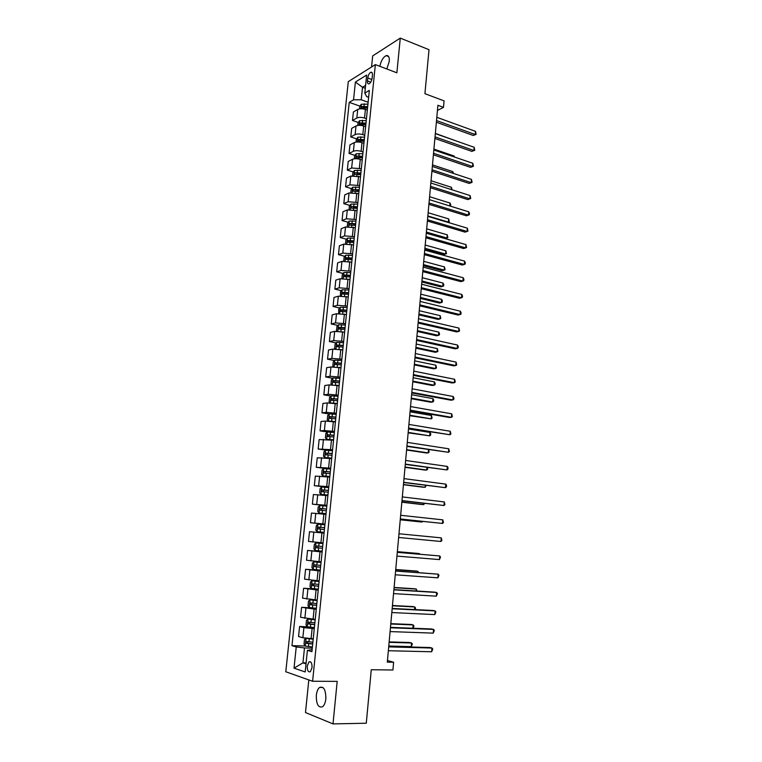 <?xml version="1.0" encoding="UTF-8"?>
<svg xmlns="http://www.w3.org/2000/svg" width="762" height="762" viewBox="0 0 762 762"><rect width="100%" height="100%" fill="white"/><g stroke="black" fill="none" stroke-linecap="round" stroke-linejoin="round"><path stroke-width="1.14" d="M325.841 698.878C325.86 689.877 323.764 686.067 319.554 687.467C317.84 688.924 316.754 691.534 316.316 695.306C316.249 704.307 318.354 708.117 322.621 706.726C324.326 705.26 325.393 702.65 325.841 698.878M386.82 68.971L389.277 61.331C389.525 57.074 388.477 55.169 386.153 55.626C383.134 57.188 381.038 60.75 379.857 66.323M312.039 667.598C312.077 663.064 311.039 661.168 308.934 661.911L307.248 666.007C307.2 670.541 308.239 672.427 310.363 671.693L312.039 667.598M308.82 679.923L305.486 712.546L333.013 723.9L366.284 723.224L371.265 669.741L392.916 669.998L393.611 662.254L387.458 660.511M348.291 81.629L285.788 671.77L312.601 681.257L375.352 64.599L348.291 81.629M375.352 64.599L396.869 72.809L400.279 38.1L372.685 55.902L371.551 66.989M400.279 38.1L429.016 49.701L424.92 93.688L444.075 100.87L443.494 107.366L437.902 105.289L387.315 662.149L393.611 662.254M367.76 77.991L367.455 80.934C367.322 83.144 367.856 84.106 369.056 83.83C370.627 82.906 371.646 80.991 372.123 78.076L372.428 75.114C372.561 72.923 372.027 71.971 370.846 72.238C369.265 73.162 368.237 75.076 367.76 77.991L371.856 79.515M365.598 85.382L362.512 87.259L361.217 99.774L353.549 99.784L349.234 102.356L291.97 645.652L305.219 645.986M353.549 99.784L355.406 82.039L366.665 75.047L364.808 93.088L366.646 96.574L368.637 97.288M312.125 649.634L307.41 650.348L311.915 651.71L369.341 90.383L364.808 93.088M307.41 650.348L305.181 671.96L294.018 668.141L296.237 646.948L291.97 645.652M333.013 723.9L337.185 681.38L312.601 681.257M437.426 110.452L443.494 107.366M365.303 88.278L362.512 87.259L355.406 82.039M306.105 662.93L302.943 662.883L306.01 663.883M368.132 102.241L361.217 99.774M367.322 110.138L365.398 109.461C362.331 108.547 359.778 108.547 357.73 109.461L353.397 111.957L352.501 120.482L358.273 122.453M366.446 118.729L364.512 118.053C361.445 117.157 358.883 117.148 356.845 118.034L352.501 120.482M365.627 126.673L363.693 126.006C360.626 125.12 358.064 125.111 356.016 125.978L351.682 128.368L350.787 136.931L356.616 138.875M364.75 135.303L362.807 134.645C359.731 133.769 357.168 133.75 355.121 134.598L350.787 136.931M363.931 143.285L361.988 142.646C358.902 141.78 356.34 141.751 354.292 142.58L349.958 144.866L349.053 153.476L354.949 155.372M363.045 151.962L361.093 151.333C358.007 150.476 355.435 150.447 353.387 151.257L349.053 153.476M362.217 159.991L360.274 159.372C357.178 158.525 354.606 158.496 352.558 159.277L348.224 161.449L347.32 170.117L353.273 171.974M361.331 168.716L351.653 167.992L347.32 170.117M360.502 176.794L350.815 176.07L346.481 178.127L345.567 186.833L351.596 188.652M359.607 185.566L349.901 184.833L345.567 186.833M358.769 193.681L349.063 192.948L344.729 194.901L343.805 203.654L349.91 205.426M357.873 202.501L348.148 201.759L343.805 203.654M357.035 210.664L347.301 209.921L342.957 211.75L342.043 220.561L348.215 222.285M356.13 219.532L346.377 218.78L342.043 220.561M355.292 227.743L345.519 226.981L341.185 228.705L340.262 237.554L346.51 239.249M354.378 236.658L344.595 235.896L340.262 237.554M353.53 244.916L343.738 244.145L339.404 245.745L338.48 254.651L344.805 256.289M352.615 253.879L342.814 253.098L338.48 254.651M351.768 262.176L341.947 261.395L337.614 262.89L336.68 271.834L343.091 273.434M350.844 271.196L341.014 270.405L336.68 271.834M349.987 279.54L340.147 278.74L335.813 280.121L334.87 289.112L341.376 290.665M349.063 288.608L339.204 287.807L334.87 289.112M348.205 296.999L338.338 296.189L334.004 297.447L333.061 306.486L339.652 307.991M347.272 306.114L337.385 305.295L333.061 306.486M346.405 314.554L336.509 313.734L332.184 314.868L331.232 323.964L337.918 325.412M345.472 323.717L335.556 322.897L331.232 323.964M344.605 332.203L334.68 331.375L330.346 332.384L329.394 341.528L336.185 342.938M343.662 341.424L333.718 340.585L329.394 341.528M342.786 349.958L332.832 349.11L328.508 349.996L327.546 359.197L334.442 360.55M341.833 359.226L331.87 358.378L327.546 359.197M340.957 367.808L330.984 366.951L326.66 367.713L325.688 376.961L332.699 378.266M340.004 377.123L330.013 376.266L325.688 376.961M338.976 385.734L329.117 384.896L324.793 385.524L323.821 394.83L330.946 396.069M338.166 395.135L328.146 394.259L323.821 394.83M337.271 403.812L327.241 402.936L322.917 403.441L321.945 412.794L329.194 413.985M336.309 413.242L326.269 412.356L321.945 412.794M335.413 421.967L325.364 421.072L321.04 421.453L320.05 430.863L327.479 431.997M334.451 431.444L324.374 430.549L320.05 430.863M333.546 440.226L319.145 439.569L318.154 449.028L326.736 450.247M332.575 449.761L318.154 449.028M331.67 458.591L317.24 457.791L316.24 467.297L328.613 468.916M330.689 468.182L316.24 467.297M329.784 477.06L315.325 476.107L314.325 485.68L328.727 487.404M328.793 486.699L314.325 485.68M327.879 495.633L313.392 494.528L312.391 504.158L326.85 505.73M326.888 505.33L312.391 504.158M325.974 514.312L311.458 513.064L310.448 522.742L324.964 524.161M324.974 524.066L310.448 522.742M324.05 533.095L309.515 531.695L324.05 533.048M323.04 542.906L308.496 541.43L309.515 531.695M322.116 551.993L307.553 550.44L322.155 551.631M321.107 561.861L306.524 560.232L307.553 550.44M320.173 571.005L305.581 569.29L320.24 570.328M319.154 580.93L304.552 579.139L305.581 569.29M318.211 590.121L303.6 588.254L317.278 589.064M317.192 600.104L302.562 598.151L303.6 588.254M316.249 609.343L301.6 607.324L310.791 607.762M315.22 619.392L300.561 617.277L301.6 607.324M314.268 628.688L303.895 627.65L299.599 626.497L307.457 626.793M313.239 638.785L302.847 637.746L298.552 636.518L299.599 626.497M312.277 648.138L304.486 647.948L302.943 662.883L294.018 668.141M349.234 102.356L359.921 106.128M363.026 107.223L365.312 108.023M355.121 224.228L355.635 224.371M355.902 207.169L357.349 207.588M356.778 190.214L359.054 190.9M357.74 173.365L360.759 174.298M358.778 156.61L362.445 157.791M364.236 140.322L360.055 140.008L363.579 141.189M361.493 123.558L364.407 124.558M296.237 646.948L304.486 647.948M436.359 122.215L473.212 135.474L475.259 134.541L436.512 120.567M475.526 131.369L476.107 134.369L475.259 134.541L475.526 131.369L436.807 117.31M476.107 134.369L473.212 135.474M359.474 108.899L359.74 106.385L361.312 104.242L367.932 104.146M367.675 106.642L361.74 106.461L361.512 108.052L367.513 108.214M361.74 106.461L367.598 107.375M455.495 140.703L435.34 133.398M434.883 138.465L471.868 151.371L473.916 150.485L435.026 136.874M474.183 147.295L474.764 150.276L473.916 150.485L474.183 147.295L435.321 133.607M474.764 150.276L471.868 151.371M433.397 154.8L470.506 167.354L472.564 166.516L433.54 153.267M472.84 163.297L473.421 166.278L472.564 166.516L472.84 163.297L433.835 149.981M473.421 166.278L470.506 167.354M431.911 171.221L469.154 183.423L471.211 182.623L432.044 169.755M471.478 179.394L472.069 182.356L471.211 182.623L471.478 179.394L432.34 166.449M472.069 182.356L469.154 183.423M357.759 125.444L358.035 122.768L359.616 120.653L366.255 120.587M365.998 123.092L360.045 122.911L359.826 124.501L365.836 124.682M360.045 122.911L365.922 123.806M454.076 156.896L454.152 156.02L433.921 149.095M454.152 156.02L454.6 157.067M356.035 142.075L356.33 139.246L357.911 137.16L364.56 137.122M364.303 139.636L358.34 139.436L358.13 141.037L364.141 141.237M452.657 173.165L452.79 171.621L432.483 164.887M452.79 171.621L453.476 173.441M354.301 158.801L354.616 155.81L356.197 153.753L362.855 153.743M362.598 156.277L356.626 156.058L356.425 157.667L362.436 157.877M356.626 156.058L362.531 156.934M451.218 189.519L451.418 187.3L431.044 180.756M451.418 187.3L452.047 189.786M430.406 187.728L467.782 199.577L469.84 198.815L430.54 186.319M470.116 195.567L470.706 198.52L469.84 198.815L470.116 195.567L430.835 183.004M470.706 198.52L467.782 199.577M352.558 175.612L352.892 172.469L354.473 170.44L361.15 170.45M360.893 173.003L354.892 172.764L354.711 174.374L360.721 174.612M354.892 172.764L360.826 173.631M449.78 205.969L450.037 203.063L429.597 196.701M450.037 203.063L450.752 204.654L450.18 206.092M450.637 205.921L450.161 206.083M428.901 204.33L466.411 215.808L468.468 215.094L429.025 202.978M468.744 211.826L469.449 213.455L469.335 214.76L468.468 215.094L468.744 211.826L429.33 199.644M427.387 221.009L465.03 232.134L467.087 231.458L427.501 219.732M467.363 228.181L467.963 231.096L467.087 231.458L467.363 228.181L427.806 216.37M425.863 237.792L463.639 248.536L465.706 247.907L425.977 236.572M465.982 244.612L466.582 247.517L465.706 247.907L465.982 244.612L426.282 233.201M424.329 254.651L462.248 265.033L464.306 264.443L424.434 253.508M464.591 261.128L465.306 262.69L465.191 264.014L464.306 264.443L464.591 261.128L424.739 250.107M422.786 271.615L460.839 281.607L462.905 281.073L422.891 270.529M463.191 277.739L463.906 279.283L463.791 280.607L462.905 281.073L463.191 277.739L423.196 267.119M350.815 192.519L351.158 189.214L352.73 187.214L359.426 187.252M359.169 189.814L353.158 189.567L352.987 191.186L359.007 191.433M353.158 189.567L359.112 190.424M427.844 215.951L448.37 222.085L448.656 218.904L428.139 212.731M447.713 222.314L449.256 221.742L448.656 218.904M349.053 209.521L349.406 206.045L350.987 204.073L357.702 204.149M357.435 206.731L351.406 206.464L351.244 208.083L357.273 208.359M353.139 206.969L357.378 207.302M426.377 232.086L446.98 238.02L447.256 234.829L426.672 228.848M445.141 238.62L447.865 237.658L447.256 234.829M347.282 226.619L347.653 222.971L349.234 221.037L355.968 221.142M424.805 249.422L443.627 254.632L445.579 254.041L445.865 250.831L425.206 245.05M355.702 223.733L349.634 223.447L349.491 225.076L355.53 225.362M349.634 223.447L355.644 224.276M424.91 248.298L445.579 254.041L446.475 253.641L445.865 250.831M345.5 243.802L345.891 239.992L347.472 238.087L354.216 238.22M423.329 265.662L442.217 270.691L444.17 270.139L444.456 266.919L423.72 261.328M353.949 240.821L347.863 240.525L347.729 242.164L353.778 242.468M348.825 242.087L349.653 240.992L353.901 241.335M423.424 264.595L444.17 270.139L445.065 269.719L444.456 266.919M343.71 261.09L344.119 257.108L345.7 255.232L352.463 255.394M421.843 281.988L440.798 286.836L442.76 286.331L443.036 283.083L422.234 277.701M352.196 258.013L346.072 257.699L345.958 259.347L352.025 259.671M347.062 259.28L347.805 258.156L352.139 258.499M421.938 280.988L442.76 286.331L443.655 285.874L443.77 284.578L443.036 283.083M421.243 288.665L459.429 298.275L461.496 297.78L421.329 287.645M461.782 294.437L462.505 295.951L462.391 297.285L461.496 297.78L461.782 294.437L421.643 284.216M341.909 278.463L342.338 274.32L343.919 272.472L350.691 272.663M420.357 298.39L439.379 303.066L441.331 302.6L441.617 299.333L420.738 294.151M350.425 275.292L344.272 274.968L344.167 276.625L350.253 276.958M345.291 276.568L346.015 275.406L350.377 275.749M420.443 297.456L441.331 302.6L442.236 302.104L442.351 300.809L441.617 299.333M419.681 305.81L458.01 315.03L460.077 314.582L419.767 304.857M460.362 311.22L461.096 312.715L460.981 314.058L460.077 314.582L460.362 311.22L420.081 301.409M340.309 295.932L340.547 291.617L342.128 289.798L348.92 290.027M418.862 314.887L437.95 319.373L439.903 318.954L440.188 315.678L419.243 310.696M348.644 292.675L342.471 292.341L342.376 293.999L348.472 294.351M343.5 293.951L344.205 292.751L348.605 293.103M418.938 314.011L439.903 318.954L440.817 318.43L440.188 315.678M418.119 323.04L456.59 331.88L458.657 331.48L418.195 322.164M458.943 328.098L459.562 330.918L458.657 331.48L458.943 328.098L418.509 318.697M338.68 313.506L338.738 309.02L340.328 307.229L347.129 307.486M417.347 331.47L436.512 335.766L438.464 335.385L438.75 332.099L417.728 327.327M346.862 310.153L340.652 309.801L340.566 311.458L346.681 311.829M341.719 311.429L342.395 310.191L346.815 310.544M417.424 330.66L438.464 335.385L439.379 334.832L439.493 333.518L438.75 332.099M416.547 340.376L455.152 348.815L457.229 348.463L416.614 339.566M457.514 345.062L458.248 346.51L458.133 347.863L457.229 348.463L457.514 345.062L416.938 336.071M343.729 332.013L344.615 332.099M337.042 331.175L336.49 330.727L336.928 326.507L338.509 324.755L345.338 325.041M415.842 348.139L435.064 352.244L437.017 351.911L437.312 348.605L416.214 344.033M345.062 327.727L338.823 327.355L338.757 329.022L344.891 329.413M339.919 329.003L340.566 327.736L345.024 328.089M415.909 347.396L437.017 351.911L437.94 351.33L437.312 348.605M414.957 357.797L453.714 365.846L455.781 365.541L415.023 357.054M456.076 362.112L456.695 364.903L455.781 365.541L456.076 362.112L415.347 353.549M341.319 349.653L342.805 349.787M335.375 348.958L334.67 348.339L335.109 344.1L336.69 342.386L343.529 342.7M414.318 364.893L433.607 368.818L435.569 368.522L435.864 365.198L414.68 360.845M343.252 345.396L336.985 345.015L336.928 346.691L343.081 347.091M338.109 346.681L338.738 345.367L343.214 345.729M414.376 364.217L435.569 368.522L436.493 367.903L435.864 365.198M413.366 375.323L452.266 382.962L454.333 382.705L413.433 374.647M454.628 379.266L455.257 382.038L454.333 382.705L454.628 379.266L413.747 371.123M338.757 367.379L340.985 367.589M333.699 366.836L332.832 366.055L333.27 361.788L334.861 360.102L341.709 360.455M412.785 381.743L432.149 385.467L434.111 385.22L434.397 381.876L413.147 377.733M341.433 363.16L335.147 362.769L335.099 364.446L341.262 364.874M336.299 364.455L336.89 363.103L341.405 363.464M412.842 381.124L434.111 385.22L435.035 384.572L435.159 383.229L434.397 381.876M411.766 392.944L450.809 400.174L452.885 399.964L411.823 392.344M453.171 396.507L453.923 397.878L453.809 399.259L452.885 399.964L453.171 396.507L412.147 388.791M410.156 410.661L449.342 417.471L451.418 417.319L410.204 410.127M451.714 413.833L452.352 416.576L451.418 417.319L451.714 413.833L410.528 406.565M408.537 428.473L449.951 434.759L408.584 428.015M450.247 431.263L450.885 433.988L449.951 434.759L450.247 431.263L408.908 424.434M406.918 446.389L448.466 452.304L406.946 446.008M448.761 448.789L449.409 451.495L448.466 452.304L448.761 448.789L407.279 442.398M405.279 464.401L446.98 469.944L405.308 464.096M447.275 466.411L448.046 467.678L447.923 469.097L446.98 469.944L447.275 466.411L405.632 460.467M403.631 482.517L445.484 487.68L403.65 482.289M445.789 484.118L446.561 485.375L446.437 486.794L445.484 487.68L445.789 484.118L403.984 478.641M401.974 500.739L443.979 505.511L401.993 500.577M444.284 501.939L444.941 504.587L443.979 505.511L444.284 501.939L402.326 496.91M400.317 519.055L442.474 523.437L400.317 518.979M442.77 519.846L443.436 522.475L442.474 523.437L442.77 519.846L400.65 515.293M398.974 533.771L441.255 537.858L440.95 541.468L398.64 537.477M441.255 537.858L441.922 540.468L440.95 541.468M397.288 552.355L439.731 555.965L439.426 559.594L396.945 556.089M397.297 552.288L439.731 555.965L440.522 557.108L439.426 559.594M395.592 571.043L438.188 574.177L437.883 577.825L395.249 574.796M395.602 570.9L438.188 574.177L438.988 575.291L437.883 577.825M393.878 589.845L436.645 592.484L436.34 596.16L393.535 593.617M393.906 589.617L434.559 592.131L436.645 592.484L437.445 593.569L436.34 596.16M392.163 608.752L435.092 610.895L434.788 614.591L391.82 612.543M392.192 608.447L433.007 610.495L435.092 610.895L435.902 611.953L434.788 614.591M390.439 627.764L433.53 629.412L433.226 633.127L390.087 631.584M390.477 627.374L431.444 628.955L433.53 629.412L434.34 630.441L433.226 633.127M388.696 646.89L431.968 648.033L431.654 651.767L388.353 650.729M388.744 646.414L429.873 647.519L431.968 648.033L432.778 649.034L431.654 651.767M335.604 385.153L339.147 385.477M332.003 384.829L330.984 383.867L331.432 379.581L332.975 377.971L339.881 378.314M411.251 398.678L430.682 402.203L432.645 402.012L432.93 398.64L411.604 394.716M339.604 381.029L333.289 380.619L333.251 382.314L339.433 382.753M334.48 382.324L335.032 380.943L339.576 381.305M411.299 398.126L432.645 402.012L433.578 401.317L433.692 399.974L432.93 398.64M331.661 403.012L337.309 403.479M335.937 403.584L337.29 403.708M330.289 402.917L329.127 401.774L329.575 397.469L331.165 395.849L338.052 396.269M409.699 415.7L431.168 418.881L431.463 415.5L410.051 411.794M337.766 399.002L331.422 398.574L331.394 400.269L337.595 400.736M332.651 400.298L333.165 398.878L337.747 399.24M409.746 415.214L431.168 418.881L432.111 418.157L431.463 415.5M336.204 414.318L329.298 413.871L327.708 415.461L327.26 419.795L328.555 421.11L335.461 421.577M332.261 421.481L335.442 421.767M408.146 432.816L429.682 435.845L429.978 432.445L408.499 428.958M335.918 417.071L329.546 416.623L329.536 418.338L335.737 418.814M330.822 418.376L331.299 416.909L335.899 417.281M408.184 432.397L429.682 435.845L430.625 435.092L430.749 433.73L429.978 432.445M334.347 432.483L327.422 431.997L325.841 433.549L325.384 437.902L326.669 439.274L333.594 439.769M326.669 439.274L333.575 439.941M406.584 450.028L426.225 452.952L428.187 452.895L428.473 449.656M334.061 435.245L327.65 434.788L327.66 436.502L333.88 436.997M328.984 436.559L329.413 435.054L334.042 435.426M406.613 449.675L428.187 452.895L429.139 452.104L428.606 449.675M332.47 450.742L325.545 450.228L323.955 451.742L323.498 456.124L324.783 457.543L331.727 458.076M324.783 457.543L331.708 458.21M405.013 467.325L424.72 470.049L426.691 470.04L426.92 467.43M332.194 453.523L325.755 453.047L325.774 454.771L332.013 455.285M327.146 454.838L327.517 453.295L332.175 453.666M405.041 467.039L426.691 470.04L427.644 469.211L427.568 467.525M330.594 469.106L323.65 468.554L322.059 470.04L321.602 474.44L322.888 475.917L329.841 476.479M322.888 475.917L329.832 476.583M403.431 484.718L423.215 487.232L425.186 487.27L425.358 485.308M330.308 471.907L323.85 471.411L323.869 473.135L330.127 473.678M325.298 473.231L325.612 471.64L330.298 472.011M403.45 484.508L425.186 487.27L426.234 485.423M328.708 487.575L321.735 486.994L320.154 488.432L319.688 492.871L320.973 494.395L327.946 494.995M320.973 494.395L327.936 495.062M401.841 502.206L421.7 504.511L423.672 504.606L423.786 503.291M328.422 490.395L321.926 489.88L321.964 491.614L328.232 492.176M323.469 491.728L323.698 490.09L328.412 490.461M401.86 502.063L423.672 504.606L424.663 503.396M326.803 506.149L319.821 505.53L318.23 506.94L317.773 511.397L319.049 512.978L326.041 513.607M319.049 512.978L326.041 513.645M400.25 519.789L420.176 521.884L422.148 522.018L422.205 521.37M326.517 508.987L320.002 508.454L320.04 510.197L326.336 510.778M321.64 510.33L321.764 508.645L326.507 509.026M400.25 519.713L422.148 522.018L422.767 521.427M324.898 524.837L317.897 524.18L316.306 525.551L315.839 530.038L317.116 531.666L324.126 532.333M319.935 529.057L319.83 527.304L324.602 527.685L320.716 527.314L318.059 527.133L318.116 528.885L324.422 529.485M322.974 543.601L315.954 542.935L314.363 544.268L313.896 548.773L315.173 550.469L322.202 551.174M315.954 542.935L322.974 543.62M419.338 554.164L419.386 553.612L417.414 553.383L397.345 551.669M322.678 546.487L316.106 545.916L316.173 547.688L322.497 548.297M322.497 548.269L318.049 547.84L317.887 546.068L316.106 545.916M419.805 554.203L419.386 553.612L397.345 551.726M321.04 562.461L314.001 561.794L312.41 563.089L311.944 567.623L313.22 569.376L320.259 570.109M314.001 561.794L321.04 562.518M417.728 572.529L417.833 571.29L415.862 571.014L395.726 569.519M320.745 565.404L314.144 564.813L314.22 566.585L320.554 567.223M320.564 567.157L316.097 566.728L315.925 564.947L314.144 564.813M418.624 572.595L417.833 571.29L395.716 569.652M319.107 581.435L312.049 580.768L310.458 582.025L309.982 586.588L311.258 588.388L318.316 589.159M312.049 580.768L319.097 581.53M416.109 590.998L416.281 589.074L414.309 588.74L394.097 587.464M318.792 584.425L312.172 583.816L312.258 585.607L318.611 586.264M318.621 586.159L314.144 585.721L313.515 584.511M417.014 591.045L416.281 589.074L394.078 587.673M317.154 600.513L310.067 599.846L308.477 601.066L308.01 605.657L309.277 607.514L316.354 608.324M310.067 599.846L317.135 600.647M414.49 609.562L414.719 606.952L412.747 606.562L392.459 605.514M316.84 603.561L310.191 602.933L310.277 604.733L316.649 605.409M316.668 605.266L312.172 604.828L311.534 603.647M415.242 609.6L415.528 607.981L414.719 606.952L392.43 605.79M315.192 619.706L308.086 619.039L306.495 620.22L306.019 624.83L307.286 626.755L314.382 627.602M308.086 619.039L315.173 619.877M412.852 628.24L413.147 624.916L411.175 624.488L390.811 623.659M314.868 622.811L308.191 622.154L308.296 623.964L314.677 624.659M314.696 624.488L310.201 624.04L309.553 622.887M413.08 628.25L413.966 625.926L413.147 624.916L390.782 624.011M306.324 638.356L304.505 639.489L304.019 644.128L305.286 646.1L312.401 646.986M309.343 638.642L313.211 639.013M306.095 638.346L313.192 639.223M388.782 646.014L411.251 646.614L411.566 642.995L409.594 642.499L389.153 641.899M312.887 642.166L306.181 641.499L306.295 643.309L312.696 644.033M312.725 643.814L308.21 643.366L307.553 642.242M411.251 646.614L412.394 643.976L411.566 642.995L389.115 642.337M364.512 118.053L365.398 109.461M362.807 134.645L363.693 126.006M361.093 151.333L361.988 142.646M359.378 168.107L360.274 159.372M357.645 184.966L358.55 176.184M355.902 201.92L356.807 193.091M354.159 218.97L355.063 210.093M352.396 236.115L353.311 227.19M350.625 253.355L351.549 244.383M348.844 270.691L349.777 261.661M347.053 288.122L347.986 279.044M345.262 305.648L346.196 296.523M343.452 323.279L344.395 314.096M341.633 340.995L342.576 331.765M339.804 358.826L340.757 349.539M337.966 376.742L338.919 367.417M336.109 394.773L337.071 385.382M334.251 412.899L335.223 403.46M332.384 431.13L333.356 421.634M330.498 449.466L331.48 439.922M328.603 467.906L329.594 458.305M326.698 486.451L327.698 476.793M324.783 505.101L325.784 495.386M322.859 523.856L323.869 514.093M320.926 542.725L321.935 532.905M318.983 561.699L319.992 551.821M317.021 580.787L318.04 570.852M315.049 599.989L316.078 589.988M313.068 619.296L314.096 609.248M311.077 638.727L312.115 628.612M356.845 118.034L357.73 109.461M355.121 134.598L356.016 125.978M353.387 151.257L354.292 142.58M351.653 167.992L352.558 159.277M349.901 184.833L350.815 176.07M348.148 201.759L349.063 192.948M346.377 218.78L347.301 209.921M344.595 235.896L345.519 226.981M342.814 253.098L343.738 244.145M341.014 270.405L341.947 261.395M339.204 287.807L340.147 278.74M337.385 305.295L338.338 296.189M335.556 322.897L336.509 313.734M333.718 340.585L334.68 331.375M331.87 358.378L332.832 349.11M330.013 376.266L330.984 366.951M328.146 394.259L329.117 384.896M326.269 412.356L327.241 402.936M324.374 430.549L325.364 421.072M322.478 448.847L323.459 439.322M320.564 467.258L321.554 457.676M318.64 485.765L319.64 476.126M316.706 504.377L317.716 494.69M314.763 523.103L315.773 513.35M312.801 541.934L313.82 532.133M310.839 560.87L311.858 551.012M308.858 579.92L309.886 570.005M306.867 599.084L307.905 589.112M304.867 618.353L305.905 608.324M302.847 637.746L303.895 627.65M370.751 82.153L367.455 80.934M361.274 104.289L360.807 108.776M363.874 107.899L363.76 109.023M364.293 103.832L364.036 106.318M359.578 120.71L359.102 125.33M362.179 124.358L362.055 125.578M362.598 120.272L362.341 122.777M357.873 137.208L357.378 141.97M360.474 140.913L360.34 142.227M360.902 136.798L360.645 139.322M360.055 140.008L358.34 139.436M356.149 153.8L355.644 158.706M358.769 157.553L358.616 158.963M359.188 153.419L358.931 155.953M354.425 170.488L353.911 175.527M357.045 174.288L356.892 175.784M357.473 170.126L357.207 172.679M352.692 187.261L352.158 192.443M355.311 191.11L355.149 192.71M355.74 186.928L355.483 189.49M350.949 204.121L350.396 209.455M353.568 208.026L353.397 209.721M354.006 203.825L353.739 206.397M349.196 221.085L348.634 226.562M351.825 225.038L351.634 226.819M352.254 220.809L351.987 223.399M351.406 223.933L349.663 223.447M347.434 238.135L346.853 243.764M350.063 242.135L349.863 244.021M350.501 237.887L350.234 240.487M349.653 240.992L347.901 240.525M345.662 255.28L345.062 261.052M348.291 259.337L348.091 261.318M348.729 255.06L348.463 257.68M347.882 258.147L346.119 257.689M343.881 272.51L343.262 278.444M346.51 276.625L346.3 278.711M346.958 272.329L346.681 274.958M346.11 275.396L344.338 274.958M342.09 289.846L341.462 295.932M344.719 294.008L344.5 296.199M345.167 289.684L344.891 292.332M344.319 292.741L342.548 292.322M340.281 307.276L339.642 313.515M342.929 311.496L342.69 313.782M343.367 307.143L343.1 309.81M342.519 310.182L340.747 309.782M338.471 324.803L337.814 331.194M341.119 329.07L340.871 331.47M341.567 324.707L341.29 327.384M340.719 327.717L338.928 327.336M336.652 342.424L335.975 348.977M339.3 346.748L339.042 349.253M339.747 342.357L339.471 345.053M338.899 345.357L337.109 344.986M334.823 360.15L334.127 366.855M337.471 364.531L337.195 367.132M337.918 360.112L337.642 362.817M337.071 363.093L335.27 362.741M332.975 377.971L332.261 384.839M335.623 382.4L335.347 385.124M336.08 377.962L335.804 380.686M335.242 380.924L333.432 380.59M331.127 395.888L330.394 402.927M333.775 400.383L333.499 403.127M334.232 395.916L333.956 398.65M333.394 398.859L331.575 398.545M329.26 413.909L328.517 421.081M331.918 418.462L331.632 421.215M332.375 413.966L332.099 416.719M331.537 416.89L329.708 416.595M327.384 432.035L326.641 439.245M330.041 436.645L329.755 439.417M330.508 432.121L330.222 434.892M329.66 435.026L327.841 434.75M325.498 450.266L324.755 457.514M328.165 454.924L327.879 457.714M328.632 450.38L328.346 453.171M327.784 453.266L325.955 453.009M323.602 468.592L322.85 475.879M326.269 473.316L325.984 476.117M326.746 468.744L326.45 471.545M325.898 471.611L324.06 471.373M321.697 487.032L320.945 494.357M324.364 491.814L324.079 494.633M324.841 487.213L324.555 490.033M323.993 490.061L322.145 489.842M319.783 505.568L319.021 512.94M322.45 510.407L322.164 513.245M322.926 505.787L322.64 508.616M322.088 508.606L320.231 508.406M317.859 524.218L317.087 531.628M320.526 529.114L320.231 531.971M321.012 524.466L320.716 527.314M320.164 527.266L318.297 527.085M315.916 542.973L315.144 550.421M318.592 547.926L318.297 550.802M319.078 543.258L318.783 546.116M318.049 547.84L316.173 547.688M313.963 561.832L313.192 569.328M316.649 566.852L316.344 569.738M317.125 562.146L316.83 565.033M316.097 566.728L314.22 566.585M312.001 580.796L311.22 588.34M314.687 585.883L314.392 588.788M315.173 581.158L314.877 584.054M314.144 585.721L312.258 585.607M310.029 599.885L309.248 607.466M312.715 605.028L312.42 607.952M313.211 600.275L312.906 603.19M312.172 604.828L310.277 604.733M308.048 619.068L307.257 626.707M310.734 624.288L310.429 627.221M311.229 619.496L310.925 622.43M310.201 624.04L308.296 623.964M306.048 638.375L305.257 646.052M308.743 643.652L308.439 646.605M309.239 638.832L308.934 641.785M308.21 643.366L306.295 643.309M322.917 687.467L319.554 687.467M388.63 56.588L386.153 55.626M310.686 661.94L308.934 661.911M372.123 72.714L370.846 72.238M349.596 240.992L347.863 240.525M347.805 258.156L346.072 257.699M346.015 275.406L344.272 274.968M344.205 292.751L342.471 292.341M342.395 310.191L340.652 309.801M340.566 327.736L338.823 327.355M338.738 345.367L336.985 345.015M336.89 363.103L335.147 362.769M335.032 380.943L333.289 380.619M333.165 398.878L331.422 398.574M331.299 416.909L329.546 416.623M329.413 435.054L327.65 434.788M327.517 453.295L325.755 453.047M325.612 471.64L323.85 471.411M323.698 490.08L321.926 489.88M321.764 508.635L320.002 508.454M319.83 527.304L318.059 527.133M313.353 583.892L312.172 583.816M311.087 602.98L310.191 602.933M308.943 622.192L308.191 622.154M306.838 641.518L306.181 641.499"/></g></svg>
